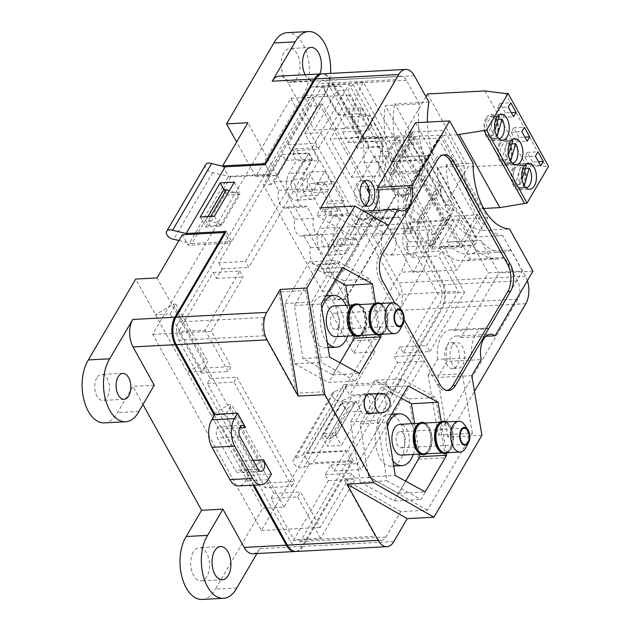 <?xml version="1.0" encoding="UTF-8"?>
<svg xmlns="http://www.w3.org/2000/svg" width="631" height="631" viewBox="0 0 631 631"><rect width="100%" height="100%" fill="white"/><g stroke="black" fill="none" stroke-linecap="round" stroke-linejoin="round"><path stroke-width="0.47" stroke-dasharray="3.15 2.37" d="M271.448 474.197L248.756 475.395L245.562 480.861A19.466 11.027 -93 0 1 238.628 485.941M253.205 460.385L240.797 461.04L248.756 475.395M239.677 427.857L222.893 428.741A6.894 3.904 87 0 0 219.809 426.509A6.894 3.904 87 0 0 216.48 430.705A6.894 3.904 87 0 0 217.458 438.032L235.363 470.332A6.894 3.904 87 0 0 238.447 472.572A6.894 3.904 87 0 0 241.776 468.376A6.894 3.904 87 0 0 240.797 461.04M254.143 485.121L222.893 428.741M384.019 330.407A15.404 8.724 -93 0 1 378.537 334.43A15.404 8.724 -93 0 1 369.009 319.499A15.404 8.724 -93 0 1 376.912 303.653A15.404 8.724 -93 0 1 385.612 313.26A15.404 8.724 -93 0 1 384.019 330.407M356.886 304.71A15.404 8.724 -93 0 1 365.586 314.317A15.404 8.724 -93 0 1 364 331.464A15.404 8.724 -93 0 1 358.511 335.487M399.139 306.698A15.404 8.724 -93 0 1 400.322 329.051M378.245 303.582A15.404 8.724 -93 0 1 386.945 313.189A15.404 8.724 -93 0 1 385.36 330.336A15.404 8.724 -93 0 1 379.87 334.359M338.326 327.276A8.108 4.591 87 0 0 339.162 318.253A8.108 4.591 87 0 0 334.58 313.197A8.108 4.591 87 0 0 330.423 321.542A8.108 4.591 87 0 0 335.44 329.398A8.108 4.591 87 0 0 338.326 327.276M380.477 334.327A15.444 8.747 87 0 0 385.375 330.36A15.444 8.747 87 0 0 386.677 327.442A15.444 8.747 87 0 0 385.746 309.742A15.444 8.747 87 0 0 378.852 303.55M371.974 306.603A15.57 8.818 -93 0 1 384.161 309.111A15.57 8.818 -93 0 1 384.09 330.526A15.57 8.818 -93 0 1 373.315 332.009M379.294 335.195A16.217 9.189 87 0 0 384.989 330.967A16.217 9.189 87 0 0 386.677 312.984A16.217 9.189 87 0 0 377.583 302.809M380.572 303.464A16.217 9.189 -93 0 1 385.549 309.308A16.217 9.189 -93 0 1 386.527 327.891A16.217 9.189 -93 0 1 385.155 330.959A16.217 9.189 -93 0 1 382.197 334.233M361.382 335.337A16.217 9.189 87 0 0 364.332 332.064A16.217 9.189 87 0 0 366.532 316.462A16.217 9.189 87 0 0 359.749 304.56M357.225 336.362A16.217 9.189 87 0 0 362.999 332.135A16.217 9.189 87 0 0 364.671 314.08A16.217 9.189 87 0 0 355.505 303.976M362.667 331.535A15.404 8.724 -93 0 1 357.178 335.558A15.404 8.724 -93 0 1 347.649 320.627A15.404 8.724 -93 0 1 355.553 304.781A15.404 8.724 -93 0 1 364.253 314.388A15.404 8.724 -93 0 1 362.667 331.535M334.943 341A25.95 14.702 87 0 0 337.617 312.124A25.95 14.702 87 0 0 322.962 295.947A25.95 14.702 87 0 0 309.655 322.638A25.95 14.702 87 0 0 325.699 347.776A25.95 14.702 87 0 0 334.943 341M347.634 336.063A25.95 14.702 87 0 0 346.009 305.286M321.786 308.401A25.95 14.702 87 0 0 327.26 342.452M335.818 336.686A15.404 8.724 87 0 0 341.308 332.663A15.404 8.724 87 0 0 342.893 315.516A15.404 8.724 87 0 0 334.193 305.909M464.787 425.136A15.404 8.724 -93 0 1 465.97 447.489M445.518 452.79A15.404 8.724 87 0 0 453.421 436.944A15.404 8.724 87 0 0 443.893 422.013M397.341 433.749A8.108 4.591 -93 0 1 400.228 431.636A8.108 4.591 -93 0 1 405.244 439.492A8.108 4.591 -93 0 1 401.087 447.829A8.108 4.591 -93 0 1 396.505 442.773A8.108 4.591 -93 0 1 397.341 433.749M446.125 452.758A15.444 8.747 87 0 0 452.324 445.872A15.444 8.747 87 0 0 451.394 428.173A15.444 8.747 87 0 0 444.5 421.981M437.622 425.042A15.57 8.818 -93 0 1 449.39 426.777A15.57 8.818 -93 0 1 450.487 447.474A15.57 8.818 -93 0 1 438.963 450.447M437.07 426.106A15.404 8.724 87 0 0 435.485 443.254A15.404 8.724 87 0 0 444.185 452.861A15.404 8.724 87 0 0 452.088 437.015A15.404 8.724 87 0 0 442.56 422.084A15.404 8.724 87 0 0 437.07 426.106M444.942 453.634A16.217 9.189 87 0 0 453.176 436.952A16.217 9.189 87 0 0 443.23 421.24M446.22 421.894A16.217 9.189 -93 0 1 451.197 427.739A16.217 9.189 -93 0 1 452.175 446.322A16.217 9.189 -93 0 1 447.852 452.664M424.158 453.918A15.404 8.724 87 0 0 432.061 438.072A15.404 8.724 87 0 0 422.533 423.141M424.773 453.886A15.444 8.747 87 0 0 430.973 447A15.444 8.747 87 0 0 430.034 429.301A15.444 8.747 87 0 0 423.149 423.109M416.263 426.17A15.57 8.818 -93 0 1 428.039 427.905A15.57 8.818 -93 0 1 429.135 448.609A15.57 8.818 -93 0 1 417.604 451.575M415.711 427.234A15.404 8.724 87 0 0 414.125 444.382A15.404 8.724 87 0 0 422.825 453.989A15.404 8.724 87 0 0 430.728 438.143A15.404 8.724 87 0 0 421.2 423.212A15.404 8.724 87 0 0 415.711 427.234M423.59 454.762A16.217 9.189 87 0 0 431.825 438.08A16.217 9.189 87 0 0 421.879 422.368M424.868 423.022A16.217 9.189 -93 0 1 429.837 428.867A16.217 9.189 -93 0 1 430.815 447.458A16.217 9.189 -93 0 1 426.493 453.792M379.365 421.153A25.95 14.702 87 0 0 376.691 450.037A25.95 14.702 87 0 0 391.346 466.206A25.95 14.702 87 0 0 404.66 439.515A25.95 14.702 87 0 0 388.609 414.378A25.95 14.702 87 0 0 379.365 421.153M387.434 426.832A25.95 14.702 87 0 0 392.908 460.882M413.281 454.494A25.95 14.702 87 0 0 411.657 423.716M401.474 455.117A15.404 8.724 87 0 0 409.369 439.271A15.404 8.724 87 0 0 399.841 424.347M370.294 413.431A9.733 5.513 87 0 0 375.279 403.422A9.733 5.513 87 0 0 369.261 393.996M441.148 280.708A19.466 11.027 87 0 1 441.432 308.18L391.859 392.884L386.022 382.354L397.601 362.573L394.28 356.594L399.912 346.979L403.225 352.958L437.835 293.833L414.89 252.439L412.011 257.353L406.175 246.831L409.054 241.91L435.753 240.498L429.845 229.85L403.154 231.261L408.588 221.978L441.148 280.708L398.966 282.94L377.748 244.662L345.764 299.307L324.413 300.435L353.589 353.068L400.922 272.198A35.707 20.224 87 0 0 405.354 232.176A35.707 20.224 87 0 0 385.013 209.247A35.707 20.224 87 0 0 371.746 219.556L324.413 300.435M409.054 241.91L403.154 231.261M396.473 137.164L388.16 151.369L434.175 234.393L442.497 220.18L396.473 137.164L362.573 138.954L357.13 148.246L383.829 146.834L377.93 136.186L351.23 137.597L348.351 142.511L342.515 131.989L345.394 127.068L322.449 85.674L287.846 144.807L291.159 150.785L285.535 160.4L282.215 154.421L270.636 174.203L228.461 176.435L188.156 245.285L182.327 234.756M357.13 148.246L351.23 137.597M429.845 229.85L426.966 234.771L432.874 245.42L435.753 240.498M388.16 151.369L380.95 151.748L375.051 141.099L377.93 136.186M380.95 151.748L383.829 146.834M362.573 138.954L330.013 80.216A19.466 11.027 87 0 0 321.842 73.89M265.304 164.581L270.636 174.203M282.215 154.421L308.914 153.01L245.459 261.431L218.76 262.835L230.339 243.053L188.156 245.285M223.69 189.797L226.608 195.066L239.954 194.356L222.049 224.959L208.451 220.258L205.777 220.4L208.695 225.669L222.049 224.959M226.608 195.066L208.695 225.669M295.584 551.47A19.466 11.027 87 0 0 301.981 546.438L351.554 461.734L345.717 451.212L303.543 453.437L343.84 384.587L349.677 395.116L391.859 392.884M218.76 262.835L222.073 268.822L216.449 278.437L213.128 272.458L178.526 331.583L201.47 372.976L204.349 368.054L210.186 378.584L207.307 383.498L265.13 487.818L268.009 482.896L273.838 493.426L270.959 498.348L293.904 539.734L328.514 480.609L325.194 474.63L330.825 465.008L334.146 470.994L345.717 451.212M230.339 243.053L225.007 233.438M214.374 415.356L253.078 485.176M351.554 461.734L309.379 463.966L284.108 507.135L262.756 508.263L187.289 372.132L201.975 371.351L207.733 361.516L205.059 361.658L187.289 372.132L135.704 279.06M256.951 553.529L259.798 548.67A19.466 11.027 87 0 1 252.873 553.75M236.775 588.013L215.416 589.141L262.756 508.263M379.988 175.836A129.174 69.418 151 0 1 382.607 146.037L369.34 146.739L348.115 108.461L330.21 139.065L351.428 177.343L379.988 175.836L385.296 185.404A129.174 69.418 151 0 1 387.907 155.612L374.64 156.314L356.728 186.91L377.953 225.196L406.514 223.682L411.822 233.257L372.574 235.331L377.748 244.662L393.105 218.429L371.746 219.556M330.013 80.216L287.831 82.44L309.048 120.726L324.405 94.492L303.046 95.62L255.713 176.499L277.064 175.371L309.048 120.726L314.222 130.057L353.463 127.983L358.771 137.55A129.174 69.418 151 0 1 361.389 107.759L382.607 146.037M353.463 127.983A129.174 69.418 151 0 1 363.393 82.298L421.745 187.573A129.174 69.418 -29 0 0 411.822 233.257M406.514 223.682A129.174 69.418 151 0 1 409.133 193.891L387.907 155.612M385.296 185.404L356.728 186.91M358.771 137.55L330.21 139.065M442.497 220.18L408.588 221.978M213.128 272.458L239.827 271.046L205.225 330.171L178.526 331.583M239.827 271.046L243.14 277.025L211.417 331.236L231.041 366.643L228.162 371.564L205.225 330.171M308.914 153.01L312.227 158.988L248.772 267.41L245.459 261.431M403.225 352.958L429.924 351.546L426.603 345.567L458.335 291.356L438.703 255.949L441.582 251.028L464.526 292.421L437.835 293.833M429.924 351.546L464.526 292.421M270.959 498.348L297.658 496.936L300.537 492.014L320.169 527.429L351.893 473.218L355.206 479.197L320.603 538.33L293.904 539.734M297.658 496.936L320.603 538.33M328.514 480.609L355.206 479.197M414.89 252.439L441.582 251.028M420.98 355.182L424.292 361.161L360.837 469.582L357.525 463.604L420.98 355.182L394.28 356.594M207.307 383.498L233.998 382.094L291.822 486.406L265.13 487.818M233.998 382.094L236.877 377.172L294.701 481.492L291.822 486.406M255.713 176.499L236.601 142.022M303.046 95.62A35.707 20.224 87 0 0 307.478 55.607A35.707 20.224 87 0 0 287.137 32.678M283.816 52.894A16.627 9.418 87 0 0 282.104 71.398A16.627 9.418 87 0 0 291.49 81.762A16.627 9.418 87 0 0 300.017 64.662A16.627 9.418 87 0 0 289.732 48.555A16.627 9.418 87 0 0 283.816 52.894M277.064 175.371L247.888 122.737M383.451 232.642A12.975 7.351 87 0 0 382.11 247.076A12.975 7.351 87 0 0 389.437 255.169A12.975 7.351 87 0 0 396.094 241.823A12.975 7.351 87 0 0 388.065 229.25A12.975 7.351 87 0 0 383.451 232.642M305.152 74.75A16.627 9.418 87 0 0 312.85 80.634A16.627 9.418 87 0 0 319.878 73.969M287.831 82.44A19.466 11.027 87 0 0 279.131 76.122M324.405 94.492A35.707 20.224 87 0 0 330.541 73.409M404.802 231.514A12.975 7.351 87 0 0 403.469 245.948A12.975 7.351 87 0 0 410.797 254.041A12.975 7.351 87 0 0 417.446 240.695A12.975 7.351 87 0 0 409.424 228.122A12.975 7.351 87 0 0 404.802 231.514M441.432 308.18L399.249 310.413A19.466 11.027 87 0 0 398.966 282.94M399.249 310.413L422.281 271.07A35.707 20.224 87 0 0 426.714 231.049A35.707 20.224 87 0 0 406.372 208.12A35.707 20.224 87 0 0 393.105 218.429M202.149 599.45A35.707 20.224 87 0 0 215.416 589.141M104.273 422.88A35.707 20.224 87 0 0 117.54 412.571L132.896 386.338L142.961 404.503M193.315 552.022A16.627 9.418 87 0 0 191.603 570.527A16.627 9.418 87 0 0 200.989 580.891A16.627 9.418 87 0 0 209.516 563.791A16.627 9.418 87 0 0 199.238 547.684A16.627 9.418 87 0 0 193.315 552.022M96.795 377.898A12.975 7.351 87 0 0 95.455 392.332A12.975 7.351 87 0 0 102.782 400.425A12.975 7.351 87 0 0 109.439 387.079A12.975 7.351 87 0 0 101.417 374.506A12.975 7.351 87 0 0 96.795 377.898M353.589 353.068L374.94 351.94L349.677 395.116M422.281 271.07L400.922 272.198M138.899 411.444L117.54 412.571M154.248 385.21L132.896 386.338M355.34 402.515L341.986 403.217L344.905 408.478L347.578 408.344L355.34 402.515L337.427 433.111L324.082 433.82L327 439.081L329.666 438.939L337.427 433.111M341.986 403.217L324.082 433.82M386.022 382.354L343.84 384.587M397.601 362.573L424.292 361.161M334.146 470.994L360.837 469.582M345.394 127.068L372.093 125.656L349.148 84.262L322.449 85.674M287.846 144.807L314.538 143.395L349.148 84.262M201.47 372.976L228.162 371.564M372.093 125.656L369.214 130.578L349.582 95.163L317.858 149.373L314.538 143.395M374.94 351.94L345.764 299.307M309.379 463.966L303.543 453.437M284.108 507.135L157.056 277.932M222.822 166.268L228.461 176.435M363.393 82.298L356.586 82.653A3.242 1.743 -29 0 0 353.06 84.42L347.933 90.146L406.285 195.421L395.605 195.981L337.254 90.714L314.222 130.057M395.605 195.981L372.574 235.331M257.677 471.838L263.435 462.002L260.761 462.144L242.99 472.619L257.677 471.838L225.843 414.417L231.601 404.581L228.935 404.723L211.164 415.198L225.843 414.417M170.141 313.93L175.899 304.095L173.233 304.237L155.463 314.703L170.141 313.93L201.975 371.351M399.912 346.979L426.603 345.567M399.604 294.456L290.852 98.27L152.686 334.343L261.431 530.529L399.604 294.456L458.335 291.356M261.431 530.529L320.169 527.429M325.194 474.63L351.893 473.218M330.825 465.008L357.525 463.604M210.186 378.584L236.877 377.172M268.009 482.896L294.701 481.492M273.838 493.426L300.537 492.014M152.686 334.343L211.417 331.236M204.349 368.054L231.041 366.643M216.449 278.437L243.14 277.025M290.852 98.27L349.582 95.163M291.159 150.785L317.858 149.373M285.535 160.4L312.227 158.988M222.073 268.822L248.772 267.41M434.175 234.393L426.966 234.771M348.351 142.511L375.051 141.099M342.515 131.989L369.214 130.578M412.011 257.353L438.703 255.949M406.175 246.831L432.874 245.42M406.285 195.421L411.412 189.686A3.242 1.743 151 0 1 414.938 187.928L421.745 187.573M337.254 90.714L347.933 90.146M361.389 107.759L348.115 108.461M369.34 146.739L351.428 177.343M409.133 193.891L395.858 194.593L377.953 225.196M374.64 156.314L395.858 194.593M210.699 216.417L208.451 220.258M239.954 194.356L229.329 190.688M208.025 216.559L205.777 220.4M347.578 408.344L329.666 438.939M344.905 408.478L327 439.081M175.899 304.095L207.733 361.516M173.233 304.237L205.059 361.658M260.761 462.144L228.935 404.723M263.435 462.002L231.601 404.581M515.125 168.398A11.35 6.428 87 0 0 513.949 181.034A11.35 6.428 87 0 0 520.362 188.109A11.35 6.428 87 0 0 526.183 176.435A11.35 6.428 87 0 0 519.163 165.44A11.35 6.428 87 0 0 515.125 168.398M513.784 168.469A11.35 6.428 87 0 0 512.617 181.105A11.35 6.428 87 0 0 519.029 188.18A11.35 6.428 87 0 0 524.85 176.506A11.35 6.428 87 0 0 517.83 165.503A11.35 6.428 87 0 0 513.784 168.469M520.914 165.748A11.366 6.436 87 0 0 519.163 165.425A11.366 6.436 87 0 0 513.666 172.35A11.366 6.436 87 0 0 515.282 184.433L520.914 165.748L526.254 165.464M524.945 165.141A11.366 6.436 87 0 0 524.503 165.141A11.366 6.436 87 0 0 519.005 172.066A11.366 6.436 87 0 0 520.622 184.149L515.282 184.433M520.622 184.149L522.066 179.346M518.398 187.699A11.366 6.436 87 0 0 520.362 188.125A11.366 6.436 87 0 0 525.938 180.781A11.366 6.436 87 0 0 523.864 168.477L518.398 187.699L523.738 187.423A11.366 6.436 87 0 0 525.702 187.849A11.366 6.436 87 0 0 526.144 187.793M525.371 168.398L523.864 168.477M524.274 185.522L523.738 187.423M498.182 119.346L496.676 119.425L493.726 116.703L491.975 116.38L486.485 123.297L488.094 135.381L493.726 116.703L499.066 116.419M497.756 116.096A11.366 6.436 87 0 0 497.315 116.088A11.366 6.436 87 0 0 491.817 123.021A11.366 6.436 87 0 0 493.434 135.105L488.094 135.389L491.21 138.646L493.174 139.072L498.75 131.737L496.676 119.433L491.21 138.646L496.55 138.37A11.366 6.436 87 0 0 498.514 138.796A11.366 6.436 87 0 0 498.955 138.749M511.773 143.876L510.274 143.955L507.316 141.234L505.573 140.902L500.075 147.82L501.684 159.903L507.316 141.234L512.664 140.942M511.355 140.618A11.366 6.436 87 0 0 510.913 140.618A11.366 6.436 87 0 0 505.415 147.544A11.366 6.436 87 0 0 507.024 159.627L501.684 159.911L504.808 163.169L506.772 163.595L512.34 156.259L510.274 143.963L504.808 163.169M485.933 118.226A12.975 7.351 87 0 0 484.6 132.668A12.975 7.351 87 0 0 491.928 140.752A12.975 7.351 87 0 0 498.577 127.407A12.975 7.351 87 0 0 490.555 114.842A12.975 7.351 87 0 0 485.933 118.226M486.596 119.425A11.35 6.428 87 0 0 485.073 130.404A11.35 6.428 87 0 0 489.877 138.71A11.35 6.428 87 0 0 491.841 139.136A11.35 6.428 87 0 0 497.662 127.454A11.35 6.428 87 0 0 490.642 116.459A11.35 6.428 87 0 0 486.596 119.425M499.531 142.748A12.975 7.351 87 0 0 498.19 157.19A12.975 7.351 87 0 0 505.518 165.275A12.975 7.351 87 0 0 512.175 151.929A12.975 7.351 87 0 0 504.153 139.364A12.975 7.351 87 0 0 499.531 142.748M500.194 143.947A11.35 6.428 87 0 0 498.664 154.926A11.35 6.428 87 0 0 503.475 163.232A11.35 6.428 87 0 0 505.431 163.658A11.35 6.428 87 0 0 511.26 151.984A11.35 6.428 87 0 0 504.232 140.981A11.35 6.428 87 0 0 500.194 143.947M389.153 172.523L419.047 170.946L461.49 247.502L431.588 249.087L430.263 246.689A23.031 14.387 30.3 0 1 417.896 224.368L416.563 221.978A22.708 14.19 30.3 0 1 404.179 199.641L402.854 197.251A22.708 14.19 30.3 0 1 390.479 174.913L389.153 172.523L408.344 139.735L438.237 138.157L480.68 214.714L450.779 216.299L449.453 213.901A23.031 14.387 30.3 0 1 437.086 191.579L435.753 189.19A22.708 14.19 30.3 0 1 423.369 166.852L422.044 164.462A22.708 14.19 30.3 0 1 409.669 142.125L408.344 139.735M458.895 245.798L432.196 247.202L431.509 245.964A21.06 13.156 30.3 0 1 419.875 224.975L417.825 221.276A21.052 13.156 30.3 0 1 406.254 200.398L404.14 196.58A19.94 12.454 30.3 0 1 392.569 175.71L391.748 174.235L418.44 172.823L458.895 245.798L480.641 208.632L483.725 208.475M487.739 217.545L443.696 219.872L397.94 137.329L441.992 135.002L487.739 217.545L457.041 270.005L412.989 272.332L443.696 219.872M368.954 189.694L411.286 187.462L441.992 135.002M411.286 187.462L457.041 270.005M368.441 187.738L397.94 137.329M412.989 272.332L369.435 193.749M419.047 170.946L438.237 138.157M390.479 174.913L409.669 142.125M402.854 197.251L422.044 164.462M404.179 199.641L423.369 166.852M416.563 221.978L435.753 189.19M417.896 224.368L437.086 191.579M430.263 246.689L449.453 213.901M431.588 249.087L450.779 216.299M461.49 247.502L480.68 214.714M453.949 210.044L453.255 208.806A21.06 13.156 30.3 0 1 441.621 187.817L439.57 184.11A21.052 13.156 30.3 0 1 427.999 163.24L425.886 159.422A19.94 12.454 30.3 0 1 415.253 149.239L449.098 210.304L453.949 210.044L432.196 247.202M449.098 210.304L452.293 204.838L445.62 205.193L468.013 166.939L525.41 163.902L545.862 166.521L548.536 166.379M453.255 208.806L431.509 245.964M441.621 187.817L419.875 224.975M439.57 184.11L417.825 221.276M427.999 163.24L406.254 200.398M425.886 159.422L404.14 196.58M425.972 96.685L405.173 132.218L411.846 131.863L408.651 137.329L415.253 149.239A19.94 12.454 30.3 0 1 414.315 138.552L392.569 175.71M414.315 138.552L413.494 137.069L391.748 174.235M457.333 134.758L440.193 135.665L418.44 172.823M408.651 137.329L413.494 137.069M440.193 135.665L480.641 208.632M411.846 131.863L452.293 204.838M505.415 93.546L545.862 166.521M484.955 90.935L525.41 163.902M427.558 93.964L468.013 166.939M405.173 132.218L445.62 205.193M519.005 137.432L513.697 127.856L511.142 132.234L516.442 141.801L519.005 137.432L524.842 137.124M516.442 141.801L527.122 141.234M511.142 132.234L521.821 131.666M513.697 127.856L524.377 127.296M505.407 112.902L500.107 103.334L497.543 107.704L502.852 117.279L505.407 112.902L511.252 112.594M502.852 117.279L513.531 116.711M497.543 107.704L508.223 107.144M500.107 103.334L510.787 102.774M532.596 161.954L527.295 152.386L524.732 156.756L530.04 166.324L532.596 161.954L538.432 161.646M530.04 166.324L540.72 165.764M524.732 156.756L535.411 156.188M527.295 152.386L537.975 151.819M523.73 186.413A12.975 7.351 87 0 0 525.071 171.971A12.975 7.351 87 0 0 517.743 163.886A12.975 7.351 87 0 0 511.086 177.232A12.975 7.351 87 0 0 519.116 189.805A12.975 7.351 87 0 0 523.73 186.413M510.684 160.992L510.14 162.893A11.366 6.436 87 0 0 512.112 163.319A11.366 6.436 87 0 0 512.546 163.271M510.14 162.893L504.808 163.177M507.024 159.627L508.476 154.816M497.094 136.47L496.55 138.37M493.434 135.105L494.885 130.294M304.844 133.543L322.173 103.934L372.566 194.845L355.237 224.455L304.844 133.543L320.856 132.691L371.257 223.611L362.304 238.912L346.285 239.756L339.32 227.199L328.767 245.23A7.296 4.133 -93 0 1 326.164 247.139A7.296 4.133 -93 0 1 322.047 242.588A7.296 4.133 -93 0 1 322.796 234.464L333.349 216.433L326.393 203.868L327.86 201.36L317.251 182.217L315.776 184.733L308.819 172.168L298.266 190.199A7.296 4.133 -93 0 1 295.663 192.108A7.296 4.133 -93 0 1 291.546 187.557A7.296 4.133 -93 0 1 292.295 179.433L302.848 161.402L295.884 148.837L311.903 147.993L318.868 160.558L302.848 161.402M355.237 224.455L371.257 223.611M355.458 237.8L348.099 250.365A15.404 8.724 -93 0 1 342.609 254.388A15.404 8.724 -93 0 1 333.909 244.781A15.404 8.724 -93 0 1 335.503 227.633L342.854 215.068L339.21 208.49L337.735 210.999L327.126 191.863L311.107 192.707L321.723 211.85L323.19 209.334L326.842 215.912L319.483 228.485A15.404 8.724 87 0 0 317.89 245.633A15.404 8.724 87 0 0 326.598 255.232A15.404 8.724 87 0 0 332.08 251.209L339.439 238.644L343.083 245.222L359.102 244.378L355.458 237.8L339.439 238.644M337.735 210.999L321.723 211.85M339.21 208.49L323.19 209.334M342.854 215.068L326.842 215.912M318.868 160.558L308.314 178.589A7.296 4.133 87 0 0 307.557 186.713A7.296 4.133 87 0 0 311.682 191.264A7.296 4.133 87 0 0 314.277 189.355L324.831 171.324L331.796 183.881L333.271 181.373L343.879 200.508L342.404 203.024L349.369 215.581L338.815 233.62A7.296 4.133 87 0 0 338.066 241.744A7.296 4.133 87 0 0 342.183 246.287A7.296 4.133 87 0 0 344.786 244.386L355.34 226.348L339.32 227.199M355.34 226.348L362.304 238.912M349.369 215.581L333.349 216.433M342.404 203.024L326.393 203.868M343.879 200.508L327.86 201.36M333.271 181.373L317.251 182.217M331.796 183.881L315.776 184.733M324.831 171.324L308.819 172.168M327.126 191.863L328.601 189.347L324.949 182.769L317.598 195.334A15.404 8.724 -93 0 1 312.108 199.357A15.404 8.724 -93 0 1 303.408 189.757A15.404 8.724 -93 0 1 304.994 172.61L312.353 160.037L308.709 153.459L292.689 154.303L296.333 160.881L288.982 173.454A15.404 8.724 87 0 0 287.389 190.601A15.404 8.724 87 0 0 296.089 200.208A15.404 8.724 87 0 0 301.579 196.186L308.938 183.613L312.582 190.191L311.107 192.707M312.353 160.037L296.333 160.881M324.949 182.769L308.938 183.613M328.601 189.347L312.582 190.191M319.499 104.076L369.9 194.987L324.421 272.687L319.672 264.113A11.847 6.712 -93 0 1 317.212 265.099A11.847 6.712 -93 0 1 311.075 259.444A11.847 6.712 -93 0 1 310.499 247.565L303.621 235.158A11.35 6.428 -93 0 1 301.271 236.097A11.35 6.428 -93 0 1 295.395 230.686A11.35 6.428 -93 0 1 294.835 219.304L288.012 206.992A11.863 6.72 -93 0 1 285.464 208.049A11.863 6.72 -93 0 1 279.296 202.314A11.863 6.72 -93 0 1 278.784 190.349L274.028 181.767L319.499 104.076L322.173 103.934M312.739 97.434L317.385 105.811L271.33 184.497L266.684 176.128L312.739 97.434L304.734 97.86L309.379 106.229L263.316 184.922L322.338 291.396L368.394 212.702L373.031 221.079L379.428 210.147L398.122 209.161L345.662 298.779L277.364 175.56L329.816 85.942L341.213 86.273L356.46 113.785L370.152 116.017L382.094 137.55L382.985 161.639L398.24 189.158L398.122 209.161M304.734 97.86L311.13 86.928L322.528 87.259L337.774 114.779L351.467 117.003L363.401 138.536L364.3 162.624L379.554 190.144L379.428 210.147M311.903 147.993L320.856 132.691M359.102 244.378L343.114 271.701L338.358 263.119A11.847 6.712 -93 0 1 335.897 264.113A11.847 6.712 -93 0 1 329.768 258.458A11.847 6.712 -93 0 1 329.185 246.579L322.307 234.164A11.35 6.428 -93 0 1 319.956 235.111A11.35 6.428 -93 0 1 314.08 229.692A11.35 6.428 -93 0 1 313.52 218.318L306.698 206.006A11.863 6.72 -93 0 1 304.15 207.063A11.863 6.72 -93 0 1 297.982 201.328A11.863 6.72 -93 0 1 297.469 189.355L292.713 180.781L308.709 153.459M266.684 176.128L277.364 175.56M311.13 86.928L329.816 85.942M322.528 87.259L341.213 86.273M337.774 114.779L356.46 113.785M351.467 117.003L370.152 116.017M363.401 138.536L382.094 137.55M364.3 162.624L382.985 161.639M379.554 190.144L398.24 189.158M334.99 299.346L330.344 290.97L376.399 212.276L381.045 220.653L334.99 299.346L345.662 298.779M381.045 220.653L373.031 221.079M271.33 184.497L263.316 184.922M330.344 290.97L322.338 291.396M274.028 181.767L292.713 180.781M278.784 190.349L297.469 189.355M292.689 154.303L295.884 148.837M346.285 239.756L343.083 245.222M372.566 194.845L369.9 194.987M324.421 272.687L343.114 271.701M319.672 264.113L338.358 263.119M310.499 247.565L329.185 246.579M303.621 235.158L322.307 234.164M294.835 219.304L313.52 218.318M288.012 206.992L306.698 206.006M376.399 212.276L368.394 212.702M317.385 105.811L309.379 106.229M392.285 393.918L389.635 389.138L439.846 303.337A12.975 7.351 87 0 0 439.657 285.031L407.626 227.247L410.189 222.877L442.213 280.653A19.466 11.027 87 0 1 442.497 308.125L392.285 393.918L352.24 396.039L313.221 462.704L353.265 460.591L350.607 455.803L389.635 389.138L386.716 383.869L347.697 450.542L307.652 452.656L295.284 458.54A6.46 4.031 -149.7 0 0 293.399 459.881A6.46 4.031 -149.7 0 0 296.27 466.199A6.46 4.031 -149.7 0 0 303.882 467.145L313.221 462.704M404.329 139.995L385.312 105.685L419.481 103.878A67.509 38.239 -93 0 0 425.381 159.462L391.212 161.268L391.535 161.851L404.329 139.995L360.546 142.314L328.522 84.53A12.975 7.351 87 0 0 322.717 80.318A12.975 7.351 87 0 0 318.095 83.702L178.652 321.96A12.975 7.351 87 0 0 178.833 340.275L289.976 540.767A12.975 7.351 87 0 0 295.773 544.987A12.975 7.351 87 0 0 300.395 541.595L350.607 455.803L347.697 450.542M296.12 551.462A19.466 11.027 87 0 0 303.046 546.383L353.265 460.591M205.706 164.62A6.46 4.031 -149.7 0 0 206.881 169.439A6.46 4.031 -149.7 0 0 212.757 172.594L230.757 176.877L270.802 174.763L231.782 241.428L226.213 231.38M360.546 142.314L363.109 137.937L412.224 135.342L394.785 103.878L428.954 102.072M363.109 137.937L331.078 80.161A19.466 11.027 87 0 0 322.378 73.835M415.498 122.737L433.536 155.273L399.431 157.198L412.224 135.342M399.368 157.08A61.018 34.563 -93 0 1 394.785 103.878M419.481 103.878L406.474 80.413A12.975 7.351 87 0 0 400.669 76.193A12.975 7.351 87 0 0 396.047 79.585L316.51 215.486L350.158 234.858L359.575 218.768A25.95 14.702 -93 0 0 363.44 219.454L397.609 217.648A25.95 14.702 87 0 0 410.671 188.046L444.429 130.372L410.253 132.179L376.502 189.852L410.671 188.046M391.212 161.268A67.509 38.239 -93 0 1 385.312 105.685M471.807 375.666L437.638 377.472L447.032 361.413L481.201 359.607M372.937 210.675A19.466 11.027 -93 0 1 368.433 212.694A19.466 11.027 -93 0 1 363.748 211.164L354.346 227.223L320.698 207.851M433.536 155.273A61.018 34.563 -93 0 1 427.408 122.106M347.247 412.082L361.397 411.333L341.434 445.431L327.292 446.18L347.247 412.082L341.679 402.034L321.715 436.131L335.866 435.382L355.829 401.284L341.679 402.034M481.918 435.256L447.75 437.062L474.473 391.394M527.398 280.692A19.466 11.027 87 0 0 525.505 276.252L510.921 249.939L476.744 251.737L459.305 220.282L410.189 222.877M459.305 220.282L446.582 242.257A61.018 34.563 -93 0 0 468.47 254.001A61.018 34.563 -93 0 0 476.744 251.737M270.802 174.763L265.233 164.715M510.921 249.939A61.018 34.563 -93 0 1 502.647 252.195A61.018 34.563 -93 0 1 480.751 240.45L446.582 242.257M399.431 157.198L430.397 155.565L477.478 240.498L446.511 242.138M446.385 164.573A62.201 35.233 87 0 0 482.857 230.362L446.385 164.573L473.076 163.161M482.857 230.362L509.548 228.958M532.958 271.18L498.79 272.986L480.751 240.45M452.025 345.906A12.975 7.351 87 0 0 450.684 360.348A12.975 7.351 87 0 0 458.011 368.433A12.975 7.351 87 0 0 464.668 355.087A12.975 7.351 87 0 0 456.639 342.523A12.975 7.351 87 0 0 452.025 345.906M447.032 361.413A19.466 11.027 -93 0 1 456.3 336.039A19.466 11.027 -93 0 1 460.993 337.569L498.79 272.986M447.75 437.062L437.638 377.472M485.965 336.252L460.993 337.569M388.522 225.417L354.346 227.223M394.84 303.077L404.092 319.759M371.722 413.352A10.057 5.695 87 0 0 375.469 403.414A10.057 5.695 87 0 0 370.697 393.918M380.667 334.966L375.571 303.282M446.314 453.397L441.219 421.713M401.048 398.027L381.455 387.3L360.041 423.898L368.559 476.894L395.251 475.482M360.041 423.898L386.732 422.494M381.455 387.3L408.154 385.896M419.512 454.162L414.591 423.567M368.559 476.894L398.5 493.284L405.599 481.145M398.5 493.284L425.191 491.872M335.4 279.596L315.808 268.869L294.393 305.467L302.912 358.463L332.852 374.853L339.951 362.715M332.852 374.853L359.544 373.442M302.912 358.463L329.603 357.051M294.393 305.467L321.084 304.055M315.808 268.869L342.507 267.457M353.865 335.731L348.943 305.136M428.141 375.54L437.559 359.449L471.728 357.643L462.31 373.733L428.141 375.54L438.253 435.122L517.799 299.22A12.975 7.351 87 0 0 517.609 280.905L504.603 257.44L470.426 259.246L451.41 224.936L407.626 227.247M296.12 393.231L279.012 291.932L264.073 317.448A12.975 7.351 87 0 0 264.263 335.755L296.12 393.231L322.82 391.819L370.239 477.375L343.54 478.779L375.398 536.255L289.976 540.767M365.381 205.469A12.975 7.351 -93 0 1 362.754 206.495A12.975 7.351 -93 0 1 355.427 198.41A12.975 7.351 -93 0 1 356.767 183.968A12.975 7.351 -93 0 1 361.382 180.584A12.975 7.351 -93 0 1 364.103 181.334M425.381 159.462L410.253 132.179M376.502 189.852A25.95 14.702 -93 0 1 363.44 219.454M359.575 218.768L393.744 216.961L384.326 233.052L350.678 213.68L316.51 215.486M350.678 213.68L305.704 290.52L279.012 291.932M438.253 435.122L472.422 433.316L427.455 510.156L400.756 511.567L385.825 537.084A12.975 7.351 -93 0 1 381.203 540.467A12.975 7.351 -93 0 1 375.398 536.255M470.426 259.246A67.509 38.239 -93 0 1 463.477 260.761A67.509 38.239 -93 0 1 438.939 247.376L438.616 246.792L451.41 224.936M504.603 257.44A67.509 38.239 -93 0 1 497.646 258.955A67.509 38.239 -93 0 1 473.108 245.569L438.939 247.376M391.535 161.851L427.842 159.935L474.922 244.875L438.616 246.792M437.559 359.449A25.95 14.702 -93 0 1 450.621 329.847A25.95 14.702 -93 0 1 454.478 330.534L488.654 328.727L522.405 271.054L488.236 272.86L473.108 245.569M522.405 271.054L502.741 235.576L476.042 236.98L437.401 167.262L464.093 165.85L444.429 130.372M446.685 346.19A12.975 7.351 -93 0 1 451.299 342.799A12.975 7.351 -93 0 1 459.329 355.371A12.975 7.351 -93 0 1 452.672 368.717A12.975 7.351 -93 0 1 445.344 360.624A12.975 7.351 -93 0 1 446.685 346.19M454.478 330.534L488.236 272.86M472.422 433.316L462.31 373.733M384.326 233.052L350.158 234.858M367.573 412.721A10.057 5.695 -93 0 1 364.97 414.039A10.057 5.695 -93 0 1 359.291 407.768A10.057 5.695 -93 0 1 360.325 396.576A10.057 5.695 -93 0 1 363.906 393.949A10.057 5.695 -93 0 1 366.643 394.982M366.84 395.164A10.057 5.695 -93 0 1 367.763 412.524M393.744 216.961A25.95 14.702 87 0 0 397.609 217.648M464.093 165.85A68.692 38.909 87 0 0 502.741 235.576M488.654 328.727A25.95 14.702 87 0 0 484.789 328.041A25.95 14.702 87 0 0 471.728 357.643M427.455 510.156L370.239 477.375M322.82 391.819L305.704 290.52M355.379 381.037L379.759 339.391L370.058 279.091L335.992 260.437L311.619 302.075L321.313 362.383L355.379 381.037L328.688 382.441L353.06 340.803L379.759 339.391M377.267 420.514L386.961 480.814L421.027 499.468L445.407 457.822L435.713 397.522L401.639 378.868L377.267 420.514L350.568 421.926L360.262 482.226L386.961 480.814M400.756 511.567L343.54 478.779M360.262 482.226L394.336 500.88L418.708 459.234L409.014 398.934L374.94 380.28L401.639 378.868M374.94 380.28L350.568 421.926M409.014 398.934L435.713 397.522M418.708 459.234L445.407 457.822M394.336 500.88L421.027 499.468M353.06 340.803L343.367 280.495L309.293 261.841L284.92 303.487L294.614 363.787L321.313 362.383M294.614 363.787L328.688 382.441M284.92 303.487L311.619 302.075M309.293 261.841L335.992 260.437M343.367 280.495L370.058 279.091M437.401 167.262A68.692 38.909 87 0 0 476.042 236.98M427.842 159.935L430.397 155.565M474.922 244.875L477.478 240.498M205.809 227.018L225.764 192.92L239.914 192.171L219.959 226.277L205.809 227.018L200.24 216.969M230.757 176.877L191.737 243.542L231.782 241.428M178.959 240.506L191.737 243.542M212.757 172.594L173.738 239.267M386.716 383.869L346.671 385.991L334.304 391.875L295.284 458.54M334.304 391.875A6.46 4.031 -149.7 0 0 332.419 393.208A6.46 4.031 -149.7 0 0 335.29 399.526A6.46 4.031 -149.7 0 0 342.901 400.48L303.882 467.145M346.671 385.991L307.652 452.656M342.901 400.48L352.24 396.039M355.829 401.284L361.397 411.333M335.866 435.382L341.434 445.431M321.715 436.131L327.292 446.18M224.029 189.781L225.764 192.92M214.382 216.228L219.959 226.277M234.346 182.122L239.914 192.171M443.12 154.997A19.466 11.027 87 0 0 441.779 154.926A19.466 11.027 87 0 0 434.846 160.006L379.838 254.001A19.466 11.027 87 0 0 380.114 281.465L437.141 384.35A19.466 11.027 87 0 0 445.849 390.668A19.466 11.027 87 0 0 447.174 390.455M268.246 479.663L245.562 480.861M258.055 469.133L235.363 470.332M240.151 436.833L217.458 438.032M380.966 412.863A9.733 5.513 87 0 0 385.675 406.94A9.733 5.513 87 0 0 384.295 396.591A9.733 5.513 87 0 0 379.941 393.428M301.981 546.438L259.798 548.67M356.586 82.653L414.938 187.928M353.06 84.42L411.412 189.686M335.503 227.633L319.483 228.485M348.099 250.365L332.08 251.209M344.786 244.386L328.767 245.23M338.815 233.62L322.796 234.464M314.277 189.355L298.266 190.199M308.314 178.589L292.295 179.433M304.994 172.61L288.982 173.454M317.598 195.334L301.579 196.186M414.37 75.759L331.078 80.161M406.474 80.413L328.522 84.53M393.815 541.587L303.046 546.383M525.789 303.724L442.497 308.125M525.505 276.252L442.213 280.653M264.073 317.448L178.652 321.96M264.263 335.755L178.833 340.275M396.047 79.585L318.095 83.702M385.825 537.084L300.395 541.595M517.799 299.22L439.846 303.337M517.609 280.905L439.657 285.031M434.846 160.006L437.52 159.864M437.141 384.35L439.815 384.208M380.114 281.465L382.788 281.323M379.838 254.001L382.504 253.859M261.131 471.373L238.447 472.572M242.501 425.302L219.809 426.509M376.912 303.653L374.68 303.771M378.537 334.43L376.305 334.548M398.65 309.813L334.58 313.197M399.51 326.014L335.44 329.398M325.927 295.789L322.962 295.947M328.096 347.649L325.699 347.776M355.553 304.781L352.69 304.931M357.178 335.558L354.314 335.708M385.746 309.742L385.549 309.308M386.677 327.442L386.527 327.891M464.298 428.244L400.228 431.636M465.157 444.445L401.087 447.829M442.56 422.084L440.328 422.202M444.185 452.861L441.952 452.979M451.394 428.173L451.197 427.739M452.324 445.872L452.175 446.322M391.575 414.228L388.609 414.378M393.744 466.08L391.346 466.206M421.2 423.212L418.968 423.33M422.825 453.989L420.601 454.107M430.034 429.301L429.837 428.867M430.973 447L430.815 447.458M406.372 208.12L385.013 209.247M220.59 546.556L199.238 547.684M222.349 579.763L200.989 580.891M122.769 373.378L101.417 374.506M124.141 399.297L102.782 400.425M409.424 228.122L388.065 229.25M410.797 254.041L389.437 255.169M311.091 47.428L289.732 48.555M312.85 80.634L291.49 81.762M524.503 165.141L517.83 165.503M525.702 187.849L519.029 188.18M491.928 140.752L502.607 140.192M490.555 114.842L501.235 114.274M505.518 165.275L516.197 164.715M504.153 139.364L514.825 138.796M519.116 189.805L529.795 189.237M517.743 163.886L528.423 163.326M510.913 140.618L504.232 140.981M512.112 163.319L505.431 163.658M497.315 116.088L490.642 116.459M493.174 139.065L491.841 139.136M498.514 138.796L493.174 139.08M342.609 254.388L326.598 255.232M342.183 246.287L326.164 247.139M311.682 191.264L295.663 192.108M312.108 199.357L296.089 200.208M317.212 265.099L335.897 264.113M301.271 236.097L319.956 235.111M285.464 208.049L304.15 207.063M502.647 252.195L468.47 254.001M456.3 336.039L490.468 334.233M368.433 212.694L402.61 210.888M400.669 76.193L322.717 80.318M381.203 540.467L295.773 544.987M497.646 258.955L463.477 260.761M450.621 329.847L484.789 328.041M332.419 393.208L293.399 459.881M452.672 368.717L458.011 368.433M451.299 342.799L456.639 342.523M362.754 206.495L368.094 206.219M361.382 180.584L366.721 180.3M364.97 414.039L370.31 413.755M363.906 393.949L369.245 393.673M441.779 154.926L444.445 154.784M445.849 390.668L448.515 390.526"/><path stroke-width="0.95" d="M237.627 413.187L245.585 427.542A6.894 3.904 87 0 0 242.501 425.302A6.894 3.904 87 0 0 239.173 429.506A6.894 3.904 87 0 0 240.151 436.833L258.055 469.133A6.894 3.904 87 0 0 261.131 471.373A6.894 3.904 87 0 0 264.468 467.169A6.894 3.904 87 0 0 263.49 459.841L271.448 474.197L268.246 479.663A19.466 11.027 -93 0 1 261.321 484.742A19.466 11.027 -93 0 1 252.613 478.424L234.708 446.125A19.466 11.027 -93 0 1 234.432 418.653L237.627 413.187L214.934 414.386L211.74 419.852A19.466 11.027 -93 0 0 212.024 447.324L229.921 479.623A19.466 11.027 -93 0 0 238.628 485.941L261.321 484.742M263.49 459.841L253.205 460.385M245.585 427.542L239.677 427.857M376.305 334.548L358.511 335.487A15.404 8.724 -93 0 1 348.982 320.556A15.404 8.724 -93 0 1 356.886 304.71L374.68 303.771M402.886 324.2L400.322 329.051A15.404 8.724 -93 0 1 400.038 329.556A15.404 8.724 -93 0 1 394.549 333.578A15.404 8.724 -93 0 1 385.02 318.655A15.404 8.724 -93 0 1 392.924 302.809A15.404 8.724 -93 0 1 399.139 306.698L402.207 311.257A8.921 5.056 87 0 0 395.195 311.761A8.921 5.056 87 0 0 395.684 324.145A8.921 5.056 87 0 0 402.728 324.492A8.921 5.056 87 0 0 402.886 324.2A8.921 5.056 87 0 0 402.207 311.257M394.549 333.578L379.87 334.359A15.404 8.724 -93 0 1 370.342 319.428A15.404 8.724 -93 0 1 378.245 303.582L392.924 302.809M402.397 323.892A8.108 4.591 87 0 0 403.233 314.869A8.108 4.591 87 0 0 398.65 309.813A8.108 4.591 87 0 0 394.493 318.158A8.108 4.591 87 0 0 399.51 326.014A8.108 4.591 87 0 0 402.397 323.892M378.852 303.55A15.444 8.747 87 0 0 370.318 319.428A15.444 8.747 87 0 0 380.477 334.327M373.765 332.521L373.315 332.009A15.57 8.818 -93 0 1 371.974 306.603L372.369 306.059A16.217 9.189 87 0 0 373.765 332.521A16.217 9.189 87 0 0 379.215 335.203A16.217 9.189 87 0 0 379.294 335.195M377.583 302.809A16.217 9.189 87 0 0 377.504 302.809A16.217 9.189 87 0 0 372.369 306.059M382.197 334.233A16.217 9.189 -93 0 1 379.381 335.195A16.217 9.189 -93 0 1 369.348 319.483A16.217 9.189 -93 0 1 377.669 302.801A16.217 9.189 -93 0 1 380.572 303.464M359.749 304.56A16.217 9.189 87 0 0 356.846 303.905A16.217 9.189 87 0 0 348.525 320.587A16.217 9.189 87 0 0 358.558 336.291A16.217 9.189 87 0 0 361.382 335.337M356.846 303.905L355.505 303.976A16.217 9.189 87 0 0 347.192 320.651A16.217 9.189 87 0 0 357.225 336.362L358.558 336.291M327.26 342.452A25.95 14.702 87 0 0 336.378 347.216A25.95 14.702 87 0 0 345.622 340.44A25.95 14.702 87 0 0 347.634 336.063M346.009 305.286A25.95 14.702 87 0 0 333.641 295.387A25.95 14.702 87 0 0 321.786 308.401M352.69 304.931L334.193 305.909A15.404 8.724 87 0 0 326.29 321.755A15.404 8.724 87 0 0 335.818 336.686L354.314 335.708M461.08 429.766A8.921 5.056 87 0 0 461.293 442.512A8.921 5.056 87 0 0 468.533 442.631A8.921 5.056 87 0 0 467.855 429.687A8.921 5.056 87 0 0 461.08 429.766M461.411 430.366A8.108 4.591 87 0 0 460.575 439.389A8.108 4.591 87 0 0 465.157 444.445A8.108 4.591 87 0 0 469.314 436.1A8.108 4.591 87 0 0 464.298 428.244A8.108 4.591 87 0 0 461.411 430.366M468.533 442.631L465.97 447.489A15.404 8.724 -93 0 1 460.204 452.017A15.404 8.724 -93 0 1 451.496 442.41A15.404 8.724 -93 0 1 453.09 425.262A15.404 8.724 -93 0 1 458.571 421.24A15.404 8.724 -93 0 1 464.787 425.136L467.855 429.687M458.571 421.24L443.893 422.013A15.404 8.724 87 0 0 438.403 426.035A15.404 8.724 87 0 0 436.818 443.183A15.404 8.724 87 0 0 445.518 452.79L460.204 452.017M444.5 421.981A15.444 8.747 87 0 0 438.387 426.012A15.444 8.747 87 0 0 436.936 443.696A15.444 8.747 87 0 0 446.125 452.758M439.413 450.952L438.963 450.447A15.57 8.818 -93 0 1 437.007 425.988A15.57 8.818 -93 0 1 437.622 425.042L438.017 424.489A16.217 9.189 87 0 0 437.378 425.475A16.217 9.189 87 0 0 439.413 450.952A16.217 9.189 87 0 0 444.863 453.634A16.217 9.189 87 0 0 444.942 453.634M443.23 421.24A16.217 9.189 87 0 0 443.151 421.24A16.217 9.189 87 0 0 438.017 424.489M447.852 452.664A16.217 9.189 -93 0 1 445.029 453.626A16.217 9.189 -93 0 1 435.871 443.514A16.217 9.189 -93 0 1 437.543 425.468A16.217 9.189 -93 0 1 443.317 421.232A16.217 9.189 -93 0 1 446.22 421.894M440.328 422.202L422.533 423.141A15.404 8.724 87 0 0 417.052 427.163A15.404 8.724 87 0 0 415.458 444.311A15.404 8.724 87 0 0 424.158 453.918L441.952 452.979M423.149 423.109A15.444 8.747 87 0 0 417.036 427.14A15.444 8.747 87 0 0 415.577 444.823A15.444 8.747 87 0 0 424.773 453.886M418.061 452.08L417.604 451.575A15.57 8.818 -93 0 1 415.648 427.116A15.57 8.818 -93 0 1 416.263 426.17L416.657 425.617A16.217 9.189 87 0 0 416.018 426.603A16.217 9.189 87 0 0 418.061 452.08A16.217 9.189 87 0 0 423.504 454.762A16.217 9.189 87 0 0 423.59 454.762M421.879 422.368A16.217 9.189 87 0 0 421.792 422.376A16.217 9.189 87 0 0 416.657 425.617M426.493 453.792A16.217 9.189 -93 0 1 423.669 454.754A16.217 9.189 -93 0 1 414.512 444.65A16.217 9.189 -93 0 1 416.184 426.595A16.217 9.189 -93 0 1 421.958 422.36A16.217 9.189 -93 0 1 424.868 423.022M411.657 423.716A25.95 14.702 87 0 0 399.289 413.818A25.95 14.702 87 0 0 390.045 420.593A25.95 14.702 87 0 0 387.434 426.832M392.908 460.882A25.95 14.702 87 0 0 402.026 465.646A25.95 14.702 87 0 0 413.281 454.494M418.968 423.33L399.841 424.347A15.404 8.724 87 0 0 394.359 428.362A15.404 8.724 87 0 0 392.766 445.51A15.404 8.724 87 0 0 401.474 455.117L420.601 454.107M379.941 393.428L369.261 393.996A9.733 5.513 87 0 0 365.799 396.536A9.733 5.513 87 0 0 364.797 407.366A9.733 5.513 87 0 0 370.294 413.431L380.966 412.863A9.733 9.733 0 0 0 390.171 402.633A9.733 9.733 0 0 0 379.941 393.428A9.733 5.513 87 0 0 376.478 395.968A9.733 5.513 87 0 0 376.62 409.708A9.733 5.513 87 0 0 380.966 412.863M321.842 73.89A19.466 11.027 87 0 0 321.305 73.89A19.466 11.027 87 0 0 314.38 78.978L264.799 163.674L265.304 164.581M225.007 233.438L224.502 232.531L174.929 317.227A19.466 11.027 87 0 0 175.213 344.7L214.374 415.356M253.078 485.176L286.348 545.2A19.466 11.027 87 0 0 295.048 551.518A19.466 11.027 87 0 0 295.584 551.47M286.348 545.2L244.165 547.424L222.948 509.146L207.599 535.38A35.707 20.224 87 0 0 203.166 575.393A35.707 20.224 87 0 0 223.508 598.322A35.707 20.224 87 0 0 236.775 588.013L256.951 553.529M224.502 232.531L182.327 234.756L157.056 277.932L135.704 279.06L88.364 359.93A35.707 20.224 87 0 0 83.931 399.951A35.707 20.224 87 0 0 104.273 422.88L125.632 421.753A35.707 20.224 87 0 0 138.899 411.444L154.248 385.21L133.031 346.932A19.466 11.027 87 0 1 132.747 319.46L109.723 358.802L88.364 359.93M236.601 142.022L226.537 123.865L273.87 42.987A35.707 20.224 87 0 1 287.137 32.678L308.496 31.55A35.707 20.224 87 0 0 295.229 41.859L272.198 81.202A19.466 11.027 87 0 1 279.131 76.122L321.305 73.89M264.799 163.674L222.625 165.906L247.888 122.737L226.537 123.865M319.878 73.969A16.627 9.418 87 0 0 320.059 56.364A16.627 9.418 87 0 0 311.091 47.428A16.627 9.418 87 0 0 305.175 51.766A16.627 9.418 87 0 0 305.152 74.75M330.541 73.409A35.707 20.224 87 0 0 308.496 31.55M214.674 550.895A16.627 9.418 87 0 0 212.962 569.399A16.627 9.418 87 0 0 222.349 579.763A16.627 9.418 87 0 0 230.875 562.663A16.627 9.418 87 0 0 220.59 546.556A16.627 9.418 87 0 0 214.674 550.895M244.165 547.424A19.466 11.027 87 0 0 252.873 553.75L295.048 551.518M118.155 376.77A12.975 7.351 87 0 0 116.814 391.204A12.975 7.351 87 0 0 124.141 399.297A12.975 7.351 87 0 0 130.798 385.951A12.975 7.351 87 0 0 122.769 373.378A12.975 7.351 87 0 0 118.155 376.77M109.723 358.802A35.707 20.224 87 0 0 105.29 398.824A35.707 20.224 87 0 0 125.632 421.753M142.961 404.503L201.589 510.274L186.24 536.508A35.707 20.224 87 0 0 181.807 576.521A35.707 20.224 87 0 0 202.149 599.45L223.508 598.322M207.599 535.38L186.24 536.508M222.948 509.146L201.589 510.274M295.229 41.859L273.87 42.987M229.329 190.688L226.363 189.663L210.699 216.417M226.363 189.663L223.69 189.797L208.025 216.559M522.066 179.346L526.254 165.464A11.366 6.436 87 0 0 524.945 165.141M526.144 187.793A11.366 6.436 87 0 0 531.341 180.135A11.366 6.436 87 0 0 529.204 168.193L525.371 168.398M529.204 168.193L524.274 185.522M369.435 193.749L367.234 189.789L368.441 187.738M367.234 189.789L368.954 189.694M457.333 134.758L486.588 130.128L508.081 93.404L548.536 166.379L527.043 203.103L499.823 207.623L483.725 208.475M508.081 93.404L505.415 93.546L484.955 90.935L427.558 93.964L425.972 96.685M459.368 134.648L499.823 207.623M483.922 130.27L524.369 203.245M486.588 130.128L527.043 203.103M534.41 185.853A12.975 7.351 87 0 0 535.751 171.411A12.975 7.351 87 0 0 528.423 163.326A12.975 7.351 87 0 0 521.766 176.664A12.975 7.351 87 0 0 529.795 189.237A12.975 7.351 87 0 0 534.41 185.853M540.72 165.764L543.275 161.386L537.975 151.819L535.411 156.188L540.72 165.764M513.531 116.711L516.087 112.342L510.787 102.774L508.223 107.144L513.531 116.711M527.122 141.234L529.685 136.864L524.377 127.296L521.821 131.666L527.122 141.234M510.211 142.188A12.975 7.351 87 0 0 508.87 156.622A12.975 7.351 87 0 0 516.197 164.715A12.975 7.351 87 0 0 522.854 151.369A12.975 7.351 87 0 0 514.825 138.796A12.975 7.351 87 0 0 510.211 142.188M496.613 117.666A12.975 7.351 87 0 0 495.28 132.1A12.975 7.351 87 0 0 502.607 140.192A12.975 7.351 87 0 0 509.256 126.847A12.975 7.351 87 0 0 501.235 114.274A12.975 7.351 87 0 0 496.613 117.666M524.842 137.124L529.685 136.864M511.252 112.594L516.087 112.342M538.432 161.646L543.275 161.386M512.546 163.271A11.366 6.436 87 0 0 517.743 155.612A11.366 6.436 87 0 0 515.614 143.671L511.773 143.876M515.614 143.671L510.684 160.992M508.476 154.816L512.664 140.942A11.366 6.436 87 0 0 511.355 140.618M498.955 138.749A11.366 6.436 87 0 0 504.153 131.09A11.366 6.436 87 0 0 502.016 119.149L498.182 119.346M502.016 119.149L497.094 136.47M494.885 130.294L499.066 116.419A11.366 6.436 87 0 0 497.756 116.096M287.413 545.145A19.466 11.027 87 0 0 296.12 551.462L386.882 546.667A19.466 11.027 -93 0 1 378.182 540.341L287.413 545.145L254.143 485.121M427.408 122.106A61.018 34.563 -93 0 1 428.954 102.072L414.37 75.759A19.466 11.027 87 0 0 405.67 69.434L322.378 73.835A19.466 11.027 87 0 0 315.445 78.914L265.233 164.715L225.188 166.829L186.169 233.494L226.213 231.38L175.994 317.172A19.466 11.027 87 0 0 176.278 344.644L214.934 414.386M415.498 122.737L377.701 187.32L411.869 185.514L449.674 120.931L415.498 122.737M386.882 546.667A19.466 11.027 -93 0 0 393.815 541.587L407.247 518.635L433.947 517.223L481.918 435.256L471.807 375.666L481.201 359.607A19.466 11.027 87 0 1 490.468 334.233A19.466 11.027 87 0 1 495.161 335.763L532.958 271.18L509.548 228.958A62.201 35.233 87 0 1 473.076 163.161L449.674 120.931M298.211 396.071L280.196 289.424L266.763 312.377A19.466 11.027 87 0 0 267.047 339.849L298.211 396.071L324.902 394.659L373.71 482.707L347.018 484.119L378.182 540.341M362.107 183.692A12.975 7.351 87 0 0 360.766 198.126A12.975 7.351 87 0 0 368.094 206.219A12.975 7.351 87 0 0 374.751 192.873A12.975 7.351 87 0 0 366.721 180.3A12.975 7.351 87 0 0 362.107 183.692M377.701 187.32A19.466 11.027 -93 0 1 372.937 210.675M405.67 69.434A19.466 11.027 87 0 0 398.737 74.513L320.698 207.851L354.867 206.045L306.895 288.012L280.196 289.424M200.24 216.969L214.382 216.228L234.346 182.122L220.195 182.872L200.24 216.969M474.473 391.394L525.789 303.724A19.466 11.027 87 0 0 527.398 280.692M495.161 335.763L485.965 336.252M363.756 211.164L397.916 209.358L388.522 225.417L354.867 206.045M404.092 319.759L439.815 384.208A19.466 11.027 87 0 0 448.515 390.526A19.466 11.027 87 0 0 455.448 385.446L510.463 291.459A19.466 11.027 87 0 0 510.179 263.987L453.153 161.102A19.466 11.027 87 0 0 444.445 154.784A19.466 11.027 87 0 0 437.52 159.864L382.504 253.859A19.466 11.027 87 0 0 382.788 281.323L394.84 303.077M370.697 393.918A10.057 5.695 87 0 0 369.245 393.673A10.057 5.695 87 0 0 365.664 396.292A10.057 5.695 87 0 0 364.631 407.484A10.057 5.695 87 0 0 370.31 413.755A10.057 5.695 87 0 0 371.722 413.352M397.916 209.358A19.466 11.027 87 0 0 402.61 210.888A19.466 11.027 87 0 0 411.869 185.514M324.902 394.659L306.895 288.012M433.947 517.223L373.71 482.707M375.571 303.282L372.448 283.855L342.507 267.457L321.084 304.055L329.603 357.051L359.544 373.442L380.966 336.844L380.667 334.966M441.219 421.713L438.095 402.286L408.154 385.896L386.732 422.494L395.251 475.482L425.191 491.872L446.614 455.274L446.314 453.397M407.247 518.635L347.018 484.119M414.591 423.567L411.396 403.698L401.048 398.027M411.396 403.698L438.095 402.286M405.599 481.145L419.923 456.686L419.512 454.162M419.923 456.686L446.614 455.274M339.951 362.715L354.267 338.255L380.966 336.844M348.943 305.136L345.749 285.267L335.4 279.596M345.749 285.267L372.448 283.855M354.267 338.255L353.865 335.731M364.103 181.334A12.975 7.351 -93 0 1 369.411 193.157A12.975 7.351 -93 0 1 365.381 205.469M225.188 166.829L211.598 163.595L172.578 230.268A6.46 4.031 -149.7 0 0 166.687 231.285A6.46 4.031 -149.7 0 0 167.862 236.112A6.46 4.031 -149.7 0 0 173.738 239.267L178.959 240.506M211.598 163.595A6.46 4.031 -149.7 0 0 205.706 164.62L166.687 231.285M186.169 233.494L172.578 230.268M220.195 182.872L224.029 189.781M447.174 390.455A19.466 11.027 87 0 0 452.782 385.588L507.789 291.601A19.466 11.027 87 0 0 507.505 264.129L450.479 161.244A19.466 11.027 87 0 0 443.12 154.997M234.432 418.653L211.74 419.852M234.708 446.125L212.024 447.324M252.613 478.424L229.921 479.623M174.929 317.227L132.747 319.46M314.38 78.978L272.198 81.202M175.213 344.7L133.031 346.932M266.763 312.377L175.994 317.172M267.047 339.849L176.278 344.644M398.737 74.513L315.445 78.914M450.479 161.244L453.153 161.102M507.505 264.129L510.179 263.987M507.789 291.601L510.463 291.459M452.782 385.588L455.448 385.446M333.641 295.387L325.927 295.789M336.378 347.216L328.096 347.649M399.289 413.818L391.575 414.228M402.026 465.646L393.744 466.08"/></g></svg>
